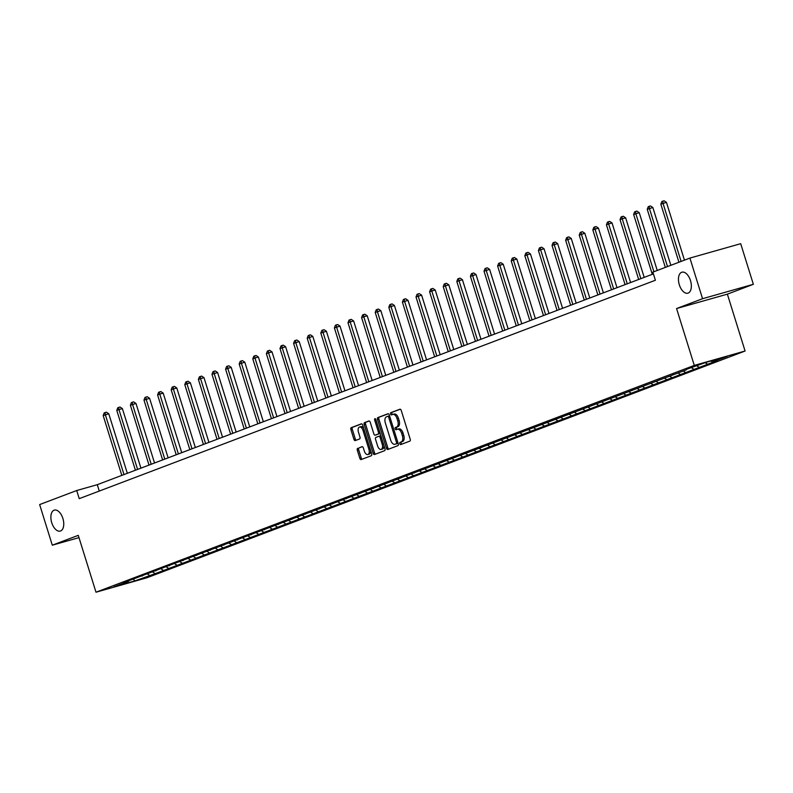 <?xml version="1.0" encoding="UTF-8"?>
<svg xmlns="http://www.w3.org/2000/svg" width="793" height="793" viewBox="0 0 793 793"><rect width="100%" height="100%" fill="white"/><g stroke="black" fill="none" stroke-linecap="round" stroke-linejoin="round"><path stroke-width="1.19" d="M399.801 443.674A1.17 0.634 -105.8 0 0 400.713 444.576A1.17 0.634 -105.8 0 0 400.743 444.566L409.842 441.116A1.675 0.912 -105.8 0 0 410.199 439.203L401.258 410.496A1.675 0.912 -105.8 0 0 399.94 409.208A1.675 0.912 -105.8 0 0 399.9 409.228L390.81 412.667A1.17 0.634 -105.8 0 0 390.562 414.015A1.17 0.634 -105.8 0 0 391.474 414.908A1.17 0.634 -105.8 0 0 391.504 414.908L392.684 414.461A5.353 2.924 -105.8 0 1 392.813 414.412A5.353 2.924 -105.8 0 1 397.006 418.526L397.759 420.914A5.353 2.924 -105.8 0 1 396.609 427.06L395.429 427.506A1.17 0.634 -105.8 0 0 395.182 428.844A1.17 0.634 -105.8 0 0 396.094 429.747A1.17 0.634 -105.8 0 0 396.123 429.737L397.303 429.291A5.353 2.924 -105.8 0 1 397.432 429.241A5.353 2.924 -105.8 0 1 401.635 433.355L402.378 435.744A5.353 2.924 -105.8 0 1 401.228 441.889L400.049 442.335A1.17 0.634 -105.8 0 0 399.801 443.674M397.571 429.211L398.671 428.894A5.353 2.924 -105.8 0 1 398.81 428.854A5.353 2.924 -105.8 0 1 403.003 432.968L403.746 435.357A5.353 2.924 -105.8 0 1 402.596 441.493L401.417 441.939A1.17 0.634 -105.8 0 0 401.169 443.287A1.17 0.634 -105.8 0 0 401.813 444.159M400.267 409.218L392.178 412.281A1.17 0.634 -105.8 0 0 391.93 413.629A1.17 0.634 -105.8 0 0 392.575 414.501M392.951 414.382L394.052 414.065A5.353 2.924 -105.8 0 1 394.19 414.025A5.353 2.924 -105.8 0 1 398.383 418.129L399.127 420.528A5.353 2.924 -105.8 0 1 397.977 426.664L396.797 427.11A1.17 0.634 -105.8 0 0 396.55 428.458A1.17 0.634 -105.8 0 0 397.194 429.33M62.895 518.473A10.904 5.947 -105.8 0 0 54.34 510.107A10.904 5.947 -105.8 0 0 51.733 522.706A10.904 5.947 -105.8 0 0 60.278 531.072A10.904 5.947 -105.8 0 0 62.895 518.473M690.485 280.573A10.904 5.947 -105.8 0 0 681.93 272.197A10.904 5.947 -105.8 0 0 679.323 284.806A10.904 5.947 -105.8 0 0 687.878 293.172A10.904 5.947 -105.8 0 0 690.485 280.573M357.683 448.323A1.675 0.912 -105.8 0 0 357.326 450.236L359.834 458.295A1.675 0.912 -105.8 0 0 361.142 459.573A1.675 0.912 -105.8 0 0 361.182 459.563L371.283 455.737A1.675 0.912 -105.8 0 0 371.639 453.814L362.698 425.107A1.675 0.912 -105.8 0 0 361.39 423.829A1.675 0.912 -105.8 0 0 361.35 423.839L351.249 427.665A1.675 0.912 -105.8 0 0 350.893 429.588L353.916 439.312A1.675 0.912 -105.8 0 0 355.234 440.601A1.675 0.912 -105.8 0 0 355.274 440.581L359.596 438.945A1.675 0.912 -105.8 0 0 359.953 437.022L358.456 432.205A4.471 2.438 -105.8 0 1 359.516 427.031A4.471 2.438 -105.8 0 1 363.025 430.47L368.914 449.363A4.471 2.438 -105.8 0 1 367.843 454.538A4.471 2.438 -105.8 0 1 364.334 451.098L363.353 447.946A1.675 0.912 -105.8 0 0 362.044 446.667A1.675 0.912 -105.8 0 0 362.004 446.677L359.051 447.926A1.675 0.912 -105.8 0 0 358.694 449.849L361.202 457.898A1.675 0.912 -105.8 0 0 362.193 459.177M78.279 535.344L52.298 545.197L39.65 504.576L76.703 490.53L79.241 498.658L655.385 280.256L652.857 272.128L689.91 258.082L702.568 298.703L676.578 308.546L694.291 365.414L95.993 592.212L78.279 535.344M386.449 448.204A1.675 0.912 -105.8 0 0 387.757 449.482A1.675 0.912 -105.8 0 0 387.797 449.472L397.898 445.646A1.675 0.912 -105.8 0 0 398.255 443.723L389.313 415.017A1.675 0.912 -105.8 0 0 388.005 413.738A1.675 0.912 -105.8 0 0 387.965 413.748L377.864 417.574A1.675 0.912 -105.8 0 0 377.508 419.497L386.449 448.204L387.817 447.817A1.675 0.912 -105.8 0 0 388.818 449.086M368.923 420.974A1.675 0.912 -105.8 0 1 370.232 422.253L373.86 433.9A1.675 0.912 -105.8 0 0 375.168 435.179L378.073 434.078A1.675 0.912 -105.8 0 0 378.439 432.155L374.663 420.042A1.17 0.634 -105.8 0 1 374.94 418.684A1.17 0.634 -105.8 0 1 375.862 419.586L384.952 448.769A1.675 0.912 -105.8 0 1 384.595 450.692L374.494 454.518A1.675 0.912 -105.8 0 1 374.455 454.528A1.675 0.912 -105.8 0 1 373.136 453.249L364.195 424.542A1.675 0.912 -105.8 0 1 364.562 422.619L368.884 420.984A1.675 0.912 -105.8 0 1 368.923 420.974L368.884 420.984M376.497 434.802A1.675 0.912 -105.8 0 0 376.546 434.792L375.168 435.179A1.675 0.912 -105.8 0 0 375.208 435.169L379.45 433.692A1.675 0.912 -105.8 0 0 379.946 432.691M694.291 365.414L745.083 351.021L146.784 577.819L95.993 592.212M154.248 573.032L154.526 573.924L717.427 360.547L712.421 361.965L727.24 356.354L706.375 362.262L686.569 369.3M154.526 573.924L134.701 580.962L113.835 586.879L128.654 581.259L123.649 582.677L686.322 369.865M152.821 572.1L154.754 573.369M161.197 568.928L163.12 570.197M142.254 576.105L142.502 575.54M166.431 566.945L168.354 568.204M174.797 563.773L176.72 565.032M155.854 570.95L156.102 570.375M180.031 561.791L181.954 563.05M188.397 558.619L190.32 559.878M169.464 565.796L169.702 565.221M193.631 556.627L195.554 557.895M201.997 553.455L203.93 554.723M183.064 560.641L183.312 560.066M207.231 551.472L209.154 552.741M215.607 548.3L217.53 549.569M196.664 555.477L196.912 554.912M220.831 546.318L222.754 547.586M229.207 543.146L231.13 544.414M210.264 550.322L210.512 549.757M234.441 541.163L236.364 542.432M242.807 537.991L244.73 539.26M223.864 545.168L224.112 544.603M248.04 536.009L249.964 537.277M256.407 532.837L258.33 534.095M237.474 540.013L237.712 539.448M261.64 530.854L263.563 532.113M270.007 527.682L271.93 528.941M251.074 534.859L251.312 534.284M275.24 525.7L277.163 526.958M283.607 522.518L285.539 523.786M264.674 529.704L264.921 529.129M288.84 520.535L290.763 521.804M297.216 517.363L299.139 518.632M278.274 524.55L278.521 523.975M302.44 515.381L304.373 516.649M310.816 512.209L312.739 513.477M291.874 519.385L292.121 518.82M316.05 510.226L317.973 511.495M324.416 507.054L326.339 508.323M305.474 514.231L305.721 513.666M329.65 505.072L331.573 506.34M338.016 501.9L339.939 503.168M319.083 509.076L319.321 508.511M343.25 499.917L345.173 501.176M351.616 496.745L353.539 498.004M332.683 503.922L332.921 503.347M356.85 494.763L358.773 496.021M365.216 491.591L367.149 492.849M346.283 498.767L346.531 498.192M370.45 489.598L372.373 490.867M378.826 486.426L380.749 487.695M359.883 493.613L360.131 493.038M384.05 484.444L385.983 485.712M392.426 481.272L394.349 482.541M373.483 488.448L373.731 487.883M397.66 479.289L399.583 480.558M406.026 476.117L407.949 477.386M387.083 483.294L387.331 482.729M411.26 474.135L413.183 475.404M419.626 470.963L421.549 472.231M400.693 478.139L400.931 477.574M424.86 468.98L426.783 470.249M433.226 465.808L435.149 467.067M414.293 472.985L414.531 472.42M438.46 463.826L440.383 465.085M446.836 460.654L448.759 461.913M427.893 467.83L428.141 467.255M452.06 458.671L453.983 459.93M460.436 455.489L462.359 456.758M441.493 462.676L441.741 462.101M465.66 453.507L467.592 454.776M474.036 450.335L475.959 451.604M455.093 457.521L455.341 456.946M479.269 448.352L481.192 449.621M487.636 445.18L489.559 446.449M468.693 452.357L468.941 451.792M492.869 443.198L494.792 444.467M501.235 440.026L503.159 441.295M482.303 447.202L482.541 446.637M506.469 438.043L508.392 439.312M514.835 434.871L516.768 436.14M495.903 442.048L496.15 441.483M520.069 432.889L521.992 434.158M528.445 429.717L530.368 430.976M509.502 436.893L509.75 436.319M533.669 427.734L535.592 428.993M542.045 424.562L543.968 425.821M523.102 431.739L523.35 431.164M547.269 422.58L549.202 423.839M555.645 419.398L557.568 420.667M536.702 426.584L536.95 426.01M560.879 417.415L562.802 418.684M569.245 414.243L571.168 415.512M550.302 421.43L550.55 420.855M574.479 412.261L576.402 413.53M582.845 409.089L584.768 410.358M563.912 416.266L564.15 415.701M588.079 407.106L590.002 408.375M596.445 403.934L598.378 405.203M577.512 411.111L577.76 410.546M601.679 401.952L603.602 403.221M610.055 398.78L611.978 400.049M591.112 405.957L591.36 405.392M615.279 396.797L617.202 398.056M623.655 393.625L625.578 394.884M604.712 400.802L604.96 400.227M628.889 391.643L630.812 392.902M637.255 388.471L639.178 389.73M618.312 395.648L618.56 395.073M642.489 386.478L644.412 387.747M650.855 383.306L652.778 384.575M631.912 390.493L632.16 389.918M656.089 381.324L658.012 382.593M664.455 378.152L666.378 379.421M645.522 385.329L645.76 384.764M669.688 376.169L671.612 377.438M678.055 372.997L679.988 374.266M659.122 380.174L659.37 379.609M683.288 371.015L685.211 372.284M691.665 367.843L693.588 369.112M672.722 375.02L672.97 374.455M696.888 365.86L698.811 367.129M705.264 362.688L707.187 363.947M710.915 360.974L712.421 361.965M676.578 308.546L727.369 294.153L753.35 284.3L702.568 298.703M753.35 284.3L740.702 243.689L689.91 258.082M52.298 545.197L78.993 537.634M727.369 294.153L745.083 351.021M653.402 273.892L97.291 484.692L76.703 490.53M133.65 579.346L134.701 580.962M147.597 574.082L149.52 575.351M128.654 581.259L128.902 580.694M99.274 491.055L97.291 484.692M711.916 361.638L712.193 362.53M698.316 366.792L698.593 367.684M684.716 371.957L684.993 372.839M671.116 377.111L671.393 378.003M657.516 382.266L657.793 383.158M643.906 387.42L644.184 388.312M630.306 392.575L630.584 393.467M616.706 397.729L616.984 398.621M603.106 402.884L603.384 403.776M589.506 408.048L589.784 408.94M575.906 413.203L576.184 414.095M562.296 418.357L562.574 419.249M548.697 423.512L548.974 424.404M535.097 428.666L535.374 429.558M521.497 433.821L521.774 434.713M507.897 438.985L508.174 439.867M494.297 444.139L494.574 445.032M480.687 449.294L480.964 450.186M467.087 454.448L467.364 455.341M453.487 459.603L453.765 460.495M439.887 464.757L440.165 465.65M426.287 469.912L426.565 470.804M412.687 475.076L412.965 475.969M399.077 480.231L399.355 481.123M385.477 485.385L385.755 486.278M371.877 490.54L372.155 491.432M358.277 495.694L358.555 496.587M344.677 500.849L344.955 501.741M331.077 506.013L331.355 506.896M317.468 511.168L317.745 512.06M303.868 516.322L304.145 517.214M290.268 521.477L290.545 522.369M276.668 526.631L276.945 527.523M263.068 531.786L263.345 532.678M249.458 536.94L249.736 537.832M235.858 542.105L236.136 542.997M222.258 547.259L222.536 548.151M208.658 552.414L208.936 553.306M195.058 557.568L195.336 558.46M181.458 562.723L181.736 563.615M167.848 567.877L168.126 568.769M388.322 413.748L379.242 417.187A1.675 0.912 -105.8 0 0 378.876 419.11L387.817 447.817M396.262 443.773A1.17 0.634 -105.8 0 0 396.51 442.425L388.669 417.227A1.17 0.634 -105.8 0 0 387.747 416.325A1.17 0.634 -105.8 0 0 387.718 416.335L386.478 416.811A5.353 2.924 -105.8 0 0 385.329 422.947L390.691 440.174A5.353 2.924 -105.8 0 0 394.894 444.278A5.353 2.924 -105.8 0 0 395.023 444.239L397.63 443.376A1.17 0.634 -105.8 0 0 397.967 442.801M389.68 416.176A1.17 0.634 -105.8 0 0 389.115 415.938A1.17 0.634 -105.8 0 0 389.095 415.948L387.777 416.325M396.133 443.921A5.353 2.924 -105.8 0 0 396.262 443.892A5.353 2.924 -105.8 0 0 396.391 443.852L395.023 444.239M397.63 443.376L396.391 443.852M369.241 420.974L365.93 422.233A1.675 0.912 -105.8 0 0 365.573 424.156L374.514 452.862A1.675 0.912 -105.8 0 0 375.505 454.131M377.617 445.973A4.471 2.438 -105.8 0 0 381.126 449.413A4.471 2.438 -105.8 0 0 382.196 444.239L380.125 437.577A1.675 0.912 -105.8 0 0 378.816 436.299A1.675 0.912 -105.8 0 0 378.776 436.309L375.902 437.399A1.675 0.912 -105.8 0 0 375.545 439.322L377.617 445.973M381.126 449.413L382.504 449.016A4.471 2.438 -105.8 0 0 383.891 445.359M381.086 436.378A1.675 0.912 -105.8 0 0 380.184 435.912A1.675 0.912 -105.8 0 0 380.144 435.922L378.856 436.289M362.361 446.677L359.051 447.926M367.843 454.538L369.221 454.141A4.471 2.438 -105.8 0 0 370.609 450.483M363.809 428.676A4.471 2.438 -105.8 0 0 360.894 426.644L359.516 427.031M361.707 423.829L352.617 427.278A1.675 0.912 -105.8 0 0 352.261 429.201L355.294 438.925A1.675 0.912 -105.8 0 0 356.285 440.204M684.448 260.154L666.447 202.364L660.837 204.158L678.937 262.245M681.108 261.422L663.017 203.335L662.74 201.174L664.108 200.788L666.447 202.364M660.837 204.158L661.868 201.511L662.74 201.174M670.848 265.308L652.847 207.518L647.237 209.312L665.327 267.4M667.508 266.577L649.417 208.49L649.14 206.339L650.508 205.942L652.847 207.518M647.237 209.312L648.268 206.666L649.14 206.339M657.248 270.463L639.247 212.673L633.637 214.477L652.282 274.319M653.908 271.731L635.817 213.644L635.53 211.493L636.908 211.097L639.247 212.673M633.637 214.477L634.668 211.82L635.53 211.493M644.194 277.381L625.647 217.827L622.218 218.799L620.037 219.631L638.672 279.473M640.853 278.65L622.218 218.799L621.93 216.648L623.308 216.261L625.647 217.827M620.037 219.631L621.058 216.975L621.93 216.648M630.594 282.536L612.047 222.982L608.618 223.953L606.437 224.786L625.072 284.628M627.253 283.805L608.618 223.953L608.33 221.802L609.708 221.416L612.047 222.982M606.437 224.786L607.458 222.129L608.33 221.802M616.994 287.69L598.447 228.146L595.008 229.118L592.837 229.94L611.472 289.782M613.653 288.959L595.008 229.118L594.73 226.957L596.098 226.57L598.447 228.146M592.837 229.94L593.858 227.284L594.73 226.957M603.394 292.845L584.837 233.301L579.227 235.095L597.872 294.946M600.053 294.114L581.408 234.272L581.13 232.111L582.498 231.725L584.837 233.301M579.227 235.095L580.258 232.448L581.13 232.111M589.794 298.009L571.238 238.455L565.627 240.249L584.272 300.101M586.453 299.268L567.808 239.427L567.53 237.266L568.898 236.879L571.238 238.455M565.627 240.249L566.658 237.603L567.53 237.266M576.184 303.164L557.638 243.61L552.027 245.404L570.663 305.255M572.843 304.423L554.208 244.581L553.92 242.43L555.298 242.034L557.638 243.61M552.027 245.404L553.058 242.757L553.92 242.43M562.584 308.318L544.038 248.764L540.608 249.736L538.427 250.568L557.063 310.41M559.243 309.587L540.608 249.736L540.32 247.585L541.698 247.188L544.038 248.764M538.427 250.568L539.448 247.912L540.32 247.585M548.984 313.473L530.438 253.919L527.008 254.89L524.827 255.723L543.463 315.564M545.643 314.742L527.008 254.89L526.721 252.739L528.098 252.352L530.438 253.919M524.827 255.723L525.848 253.066L526.721 252.739M535.384 318.627L516.838 259.073L513.398 260.054L511.227 260.877L529.863 320.719M532.044 319.896L513.398 260.054L513.121 257.894L514.488 257.507L516.838 259.073M511.227 260.877L512.248 258.221L513.121 257.894M521.784 323.782L503.228 264.238L497.617 266.032L516.263 325.873M518.444 325.051L499.798 265.209L499.521 263.048L500.889 262.661L503.228 264.238M497.617 266.032L498.648 263.385L499.521 263.048M508.174 328.936L489.628 269.392L484.017 271.186L502.663 331.038M504.844 330.205L486.198 270.363L485.921 268.203L487.289 267.816L489.628 269.392M484.017 271.186L485.048 268.54L485.921 268.203M494.574 334.101L476.028 274.547L470.418 276.341L489.053 336.192M491.234 335.36L472.598 275.518L472.311 273.357L473.689 272.97L476.028 274.547M470.418 276.341L471.439 273.694L472.311 273.357M480.974 339.255L462.428 279.701L456.818 281.495L475.453 341.347M477.634 340.524L458.998 280.672L458.711 278.521L460.089 278.125L462.428 279.701M456.818 281.495L457.839 278.849L458.711 278.521M467.374 344.41L448.828 284.856L445.398 285.827L443.218 286.66L461.853 346.501M464.034 345.679L445.398 285.827L445.111 283.676L446.489 283.289L448.828 284.856M443.218 286.66L444.239 284.003L445.111 283.676M453.774 349.564L435.228 290.01L431.788 290.981L429.608 291.814L448.253 351.656M450.434 350.833L431.788 290.981L431.511 288.83L432.879 288.444L435.228 290.01M429.608 291.814L430.639 289.158L431.511 288.83M440.174 354.719L421.618 295.165L416.008 296.969L434.653 356.81M436.834 355.988L418.189 296.146L417.911 293.985L419.279 293.598L421.618 295.165M416.008 296.969L417.039 294.312L417.911 293.985M426.565 359.873L408.018 300.329L402.408 302.123L421.053 361.965M423.224 361.142L404.589 301.3L404.311 299.139L405.679 298.753L408.018 300.329M402.408 302.123L403.439 299.476L404.311 299.139M412.965 365.038L394.418 305.483L388.808 307.278L407.443 367.129M409.624 366.297L390.989 306.455L390.701 304.294L392.079 303.907L394.418 305.483M388.808 307.278L389.829 304.631L390.701 304.294M399.365 370.192L380.818 310.638L375.208 312.432L393.843 372.284M396.024 371.451L377.389 311.609L377.101 309.458L378.479 309.062L380.818 310.638M375.208 312.432L376.229 309.785L377.101 309.458M385.765 375.347L367.218 315.792L363.789 316.764L361.608 317.596L380.243 377.438M382.424 376.616L363.789 316.764L363.501 314.613L364.879 314.216L367.218 315.792M361.608 317.596L362.629 314.94L363.501 314.613M372.165 380.501L353.619 320.947L350.179 321.918L347.998 322.751L366.644 382.593M368.824 381.77L350.179 321.918L349.901 319.767L351.269 319.381L353.619 320.947M347.998 322.751L349.029 320.094L349.901 319.767M358.565 385.656L340.009 326.101L334.398 327.906L353.044 387.747M355.224 386.925L336.579 327.083L336.301 324.922L337.669 324.535L340.009 326.101M334.398 327.906L335.429 325.249L336.301 324.922M344.955 390.81L326.409 331.266L320.798 333.06L339.444 392.902M341.614 392.079L322.979 332.237L322.701 330.076L324.069 329.69L326.409 331.266M320.798 333.06L321.829 330.403L322.701 330.076M331.355 395.965L312.809 336.42L307.198 338.214L325.834 398.066M328.015 397.234L309.379 337.392L309.092 335.231L310.469 334.844L312.809 336.42M307.198 338.214L308.219 335.568L309.092 335.231M317.755 401.129L299.209 341.575L293.598 343.369L312.234 403.221M314.415 402.388L295.779 342.546L295.492 340.385L296.869 339.999L299.209 341.575M293.598 343.369L294.619 340.722L295.492 340.385M304.155 406.284L285.609 346.729L279.998 348.524L298.634 408.375M300.815 407.543L282.179 347.701L281.892 345.55L283.26 345.153L285.609 346.729M279.998 348.524L281.019 345.877L281.892 345.55M290.555 411.438L272.009 351.884L268.569 352.855L266.389 353.688L285.034 413.53M287.215 412.707L268.569 352.855L268.292 350.704L269.66 350.318L272.009 351.884M266.389 353.688L267.419 351.031L268.292 350.704M276.955 416.593L258.399 357.038L254.969 358.01L252.789 358.842L271.434 418.684M273.615 417.861L254.969 358.01L254.692 355.859L256.06 355.472L258.399 357.038M252.789 358.842L253.819 356.186L254.692 355.859M263.345 421.747L244.799 362.193L239.189 363.997L257.834 423.839M260.005 423.016L241.369 363.174L241.092 361.013L242.46 360.627L244.799 362.193M239.189 363.997L240.22 361.34L241.092 361.013M249.745 426.902L231.199 367.357L225.589 369.151L244.224 428.993M246.405 428.17L227.769 368.329L227.482 366.168L228.86 365.781L231.199 367.357M225.589 369.151L226.61 366.505L227.482 366.168M236.145 432.066L217.599 372.512L211.989 374.306L230.624 434.158M232.805 433.325L214.169 373.483L213.882 371.322L215.26 370.936L217.599 372.512M211.989 374.306L213.01 371.659L213.882 371.322M222.546 437.221L203.999 377.666L200.56 378.638L198.389 379.46L217.024 439.312M219.205 438.479L200.56 378.638L200.282 376.487L201.65 376.09L203.999 377.666M198.389 379.46L199.41 376.814L200.282 376.487M208.946 442.375L190.389 382.821L186.96 383.792L184.779 384.625L203.424 444.467M205.605 443.644L186.96 383.792L186.682 381.641L188.05 381.245L190.389 382.821M184.779 384.625L185.81 381.968L186.682 381.641M195.346 447.53L176.789 387.975L173.36 388.947L171.179 389.779L189.824 449.621M192.005 448.798L173.36 388.947L173.082 386.796L174.45 386.409L176.789 387.975M171.179 389.779L172.21 387.123L173.082 386.796M181.736 452.684L163.189 393.13L159.76 394.101L157.579 394.934L176.215 454.776M178.395 453.953L159.76 394.101L159.472 391.95L160.85 391.564L163.189 393.13M157.579 394.934L158.61 392.277L159.472 391.95M168.136 457.839L149.59 398.294L143.979 400.088L162.615 459.93M164.795 459.107L146.16 399.266L145.872 397.105L147.25 396.718L149.59 398.294M143.979 400.088L145 397.432L145.872 397.105M154.536 462.993L135.99 403.449L130.379 405.243L149.015 465.094M151.195 464.262L132.56 404.42L132.272 402.259L133.65 401.873L135.99 403.449M130.379 405.243L131.4 402.596L132.272 402.259M140.936 468.157L122.39 408.603L118.95 409.575L116.779 410.397L135.415 470.249M137.595 469.416L118.95 409.575L118.672 407.414L120.04 407.027L122.39 408.603M116.779 410.397L117.8 407.751L118.672 407.414M127.336 473.312L108.78 413.758L103.169 415.552L121.815 475.404M123.995 474.571L105.35 414.729L105.072 412.578L106.44 412.182L108.78 413.758M103.169 415.552L104.2 412.905L105.072 412.578M402.596 441.493L401.228 441.889M403.746 435.357L402.378 435.744M403.003 432.968L401.635 433.355M396.797 427.11L395.429 427.506M397.977 426.664L396.609 427.06M399.127 420.528L397.759 420.914M398.383 418.129L397.006 418.526M392.178 412.281L390.81 412.667M401.417 441.939L400.049 442.335M378.876 419.11L377.508 419.497M379.242 417.187L377.864 417.574M397.749 442.078L396.51 442.425M389.898 416.88L388.669 417.227M374.514 452.862L373.136 453.249M365.573 424.156L364.195 424.542M365.93 422.233L364.562 422.619M379.45 433.692L378.073 434.078M379.669 431.808L378.439 432.155M375.892 419.695L374.663 420.042M383.425 443.892L382.196 444.239M381.354 437.23L380.125 437.577M370.143 449.016L368.914 449.363M364.265 430.113L363.025 430.47M355.294 438.925L353.916 439.312M352.261 429.201L350.893 429.588M352.617 427.278L351.249 427.665M361.202 457.898L359.834 458.295M358.694 449.849L357.326 450.236M398.81 428.854L397.432 429.241M394.19 414.025L392.813 414.412M389.115 415.938L387.747 416.325M396.262 443.892L394.894 444.278M380.184 435.912L378.816 436.299"/></g></svg>
